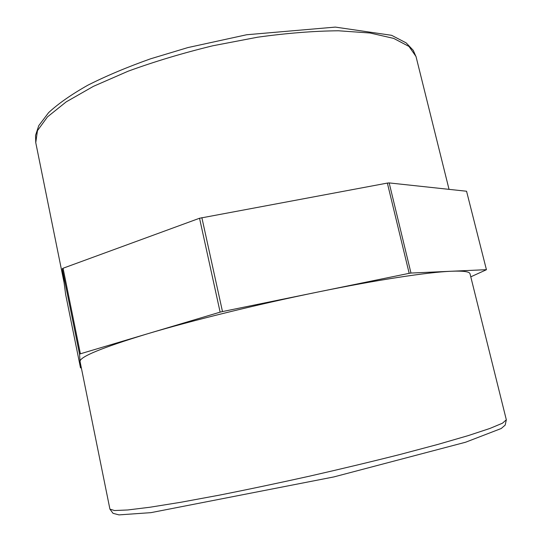 <?xml version="1.0" encoding="UTF-8"?>
<svg xmlns="http://www.w3.org/2000/svg" width="542" height="542" viewBox="0 0 542 542"><rect width="100%" height="100%" fill="white"/><g stroke="black" fill="none" stroke-linecap="round" stroke-linejoin="round"><path stroke-width="0.81" d="M62.262 268.751L79.552 354.163L80.399 353.797L63.068 268.243L62.262 268.751L65.636 294.387L80.501 367.855L65.636 294.387M79.552 354.163L80.501 367.855L81.327 367.828M466.56 191.238L486.431 269.72L466.56 191.238L389.17 182.918L387.361 183.081L199.544 218.25L220.133 312.145L146.821 334.001C101.74 347.747 79.484 356.927 80.06 361.534L109.924 509.141L114.518 510.537L127.797 509.968L150.032 507.224L180.865 502.265L219.164 495.185C247.836 489.507 278.026 483.152 309.726 476.12C341.413 468.884 371.494 461.676 399.976 454.494L437.882 444.413L468.207 435.612L489.839 428.471L502.448 423.214L506.33 419.806L505.198 425.077L501.214 428.512L465.585 442.231L333.825 476.933L150.92 512.651L118.976 514.886L113.041 513.328L109.924 509.141M387.361 183.081L409.176 273.331L317.51 292.104C257.477 304.36 191.231 320.701 146.821 334.001L80.399 353.797M220.133 312.145L222.484 311.569L201.861 217.633M486.215 269.686L451.222 271.251C427.685 272.213 377.815 279.726 317.51 292.104L222.484 311.569M199.544 218.25L63.068 268.243M409.176 273.331L410.978 273.053L389.17 182.918M506.33 419.806L470.002 273.696C469.365 271.589 463.105 270.776 451.222 271.251L410.978 273.053M486.431 269.72L470.788 276.827M416.127 56.93L413.248 50.338L406.148 42.879L391.622 35.318L335.349 27.1L246.664 34.749L187.837 47.588L150.581 58.807C127.167 67.12 106.32 75.887 88.034 85.101C71.558 94.383 58.428 103.542 48.638 112.6L38.773 125.629L35.535 135.425L35.758 142.648L37.459 130.642L47.486 116.882L66.192 101.882L93.38 86.368L128.108 71.212C154.511 61.564 182.742 53.089 212.796 45.779L257.633 37.202C286.996 33.13 313.947 30.996 338.493 30.779L370.01 32.994L393.682 38.401L408.986 46.436L416.005 56.483L449.04 189.354M35.758 142.648L64.098 282.707"/></g></svg>
